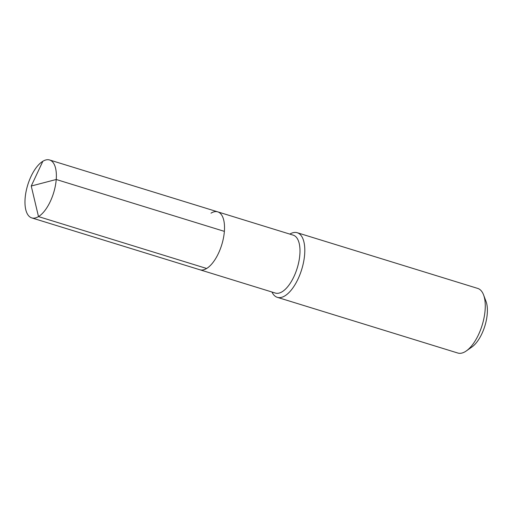 <?xml version="1.0" encoding="UTF-8"?>
<svg xmlns="http://www.w3.org/2000/svg" width="513" height="513" viewBox="0 0 513 513"><rect width="100%" height="100%" fill="white"/><g stroke="black" fill="none" stroke-linecap="round" stroke-linejoin="round"><path stroke-width="0.77" d="M210.997 213.158A30.305 13.524 -72.9 0 1 217.756 211.863L293.224 235.153A30.305 13.524 -72.9 0 1 298.925 261.303A30.305 13.524 -72.9 0 1 282.118 291.769A30.305 13.524 107.1 0 1 275.359 293.064L199.884 269.774A30.305 13.524 107.1 0 0 206.643 268.479A30.305 13.524 -72.9 0 0 223.456 238.013A30.305 13.524 -72.9 0 0 217.756 211.863A30.305 13.524 -72.9 0 1 223.456 238.013A30.305 13.524 -72.9 0 1 206.643 268.479L38.494 216.595L206.643 268.479A30.305 13.524 107.1 0 1 199.884 269.774L31.735 217.89A30.305 13.524 107.1 0 1 26.035 191.74A30.305 13.524 107.1 0 1 42.848 161.274A30.305 13.524 -72.9 0 1 49.607 159.979A30.305 13.524 -72.9 0 1 55.308 186.129A30.305 13.524 -72.9 0 1 38.494 216.595A30.305 13.524 107.1 0 1 31.735 217.89M466.304 350.937A33.807 15.082 -72.9 0 0 482.169 325.165A33.807 15.082 -72.9 0 0 483.586 294.937L486.016 301.381A27.529 12.28 -72.9 0 1 484.862 325.999A27.529 12.28 -72.9 0 1 471.941 346.98L466.304 350.937A33.807 15.082 -72.9 0 1 465.329 351.578A33.807 15.082 107.1 0 1 457.788 353.021L277.321 297.335A33.807 15.082 107.1 0 0 284.856 295.886A33.807 15.082 -72.9 0 0 303.613 261.899A33.807 15.082 -72.9 0 0 297.251 232.729A33.807 15.082 -72.9 0 0 289.832 234.101M277.321 297.335A33.807 15.082 107.1 0 1 271.961 292.019M483.586 294.937A33.807 15.082 -72.9 0 0 477.725 288.415L297.251 232.729M224.38 231.369L56.231 179.486L31.242 186.027L38.494 216.595L31.242 186.027L42.848 161.274M217.756 211.863L49.607 159.979"/></g></svg>
